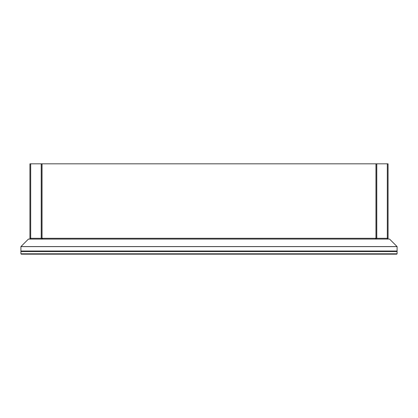 <?xml version="1.0" encoding="UTF-8"?>
<svg xmlns="http://www.w3.org/2000/svg" width="418" height="418" viewBox="0 0 418 418"><rect width="100%" height="100%" fill="white"/><g stroke="black" fill="none" stroke-linecap="round" stroke-linejoin="round"><path stroke-width="0.63" d="M20.9 253.804L20.9 251.547L397.1 251.547L397.1 253.804L396.724 254.181L21.276 254.181L20.9 253.804L397.1 253.804M20.9 251.547L21.276 251.171L396.724 251.171L397.1 251.547M389.545 239.059L397.079 246.563L20.921 246.563L20.9 251.019L397.1 251.019L397.1 246.615L20.9 246.615L28.455 239.059L389.545 239.059L28.403 239.08M397.027 251.098L20.9 251.019M42.793 239.059L42.04 238.307L42.04 163.819L375.96 163.819L375.96 238.307L375.207 239.059M30.681 163.819L30.681 238.307L29.929 238.307L30.681 239.059A0.752 0.752 0 0 1 29.929 238.307L29.929 163.819L41.967 163.819L41.967 239.059L41.215 238.307L41.215 163.819M388.071 163.819L388.071 238.307A0.752 0.752 0 0 1 387.319 239.059L387.319 163.819L388.071 163.819M376.785 163.819L376.785 238.307L376.033 239.059L376.033 163.819L387.319 163.819M42.04 238.307L375.96 238.307M30.681 239.059L30.681 238.307L41.215 238.307M376.785 238.307L388.071 238.307"/></g></svg>
